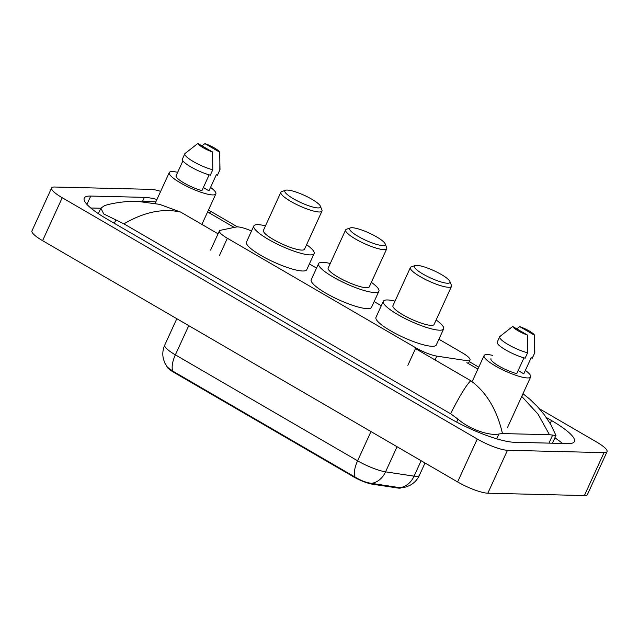 <?xml version="1.0" encoding="UTF-8"?>
<svg xmlns="http://www.w3.org/2000/svg" width="639" height="639" viewBox="0 0 639 639"><rect width="100%" height="100%" fill="white"/><g stroke="black" fill="none" stroke-linecap="round" stroke-linejoin="round"><path stroke-width="0.96" d="M251.526 230.991A18.092 3.698 24.6 0 0 236.31 226.981L220.391 230.312A18.092 3.698 24.6 0 0 219.377 230.935A18.092 3.698 24.6 0 0 227.356 238.259L415.845 347.84A18.092 3.698 24.6 0 0 436.812 356.123L466.071 360.548A18.092 3.698 24.6 0 0 467.756 360.708A18.092 3.698 24.6 0 0 470.016 359.997A18.092 3.698 24.6 0 0 462.045 352.672L438.913 339.229M401.1 487.821A16.279 3.331 -155.4 0 1 399.303 488.164A16.279 3.331 -155.4 0 1 397.785 488.02L372.186 484.154A16.279 3.331 -155.4 0 1 353.319 476.694L174.016 372.457A16.279 3.331 -155.4 0 1 166.787 366.347M381.299 305.738L374.15 301.576M316.545 268.092L309.388 263.931M539.452 408.792L596.419 441.908A24.114 4.928 -155.4 0 1 607.05 451.669A24.114 4.928 -155.4 0 1 604.031 452.628L507.47 450.279A24.114 4.928 -155.4 0 1 477.269 439.009L62.239 197.739A24.114 4.928 -155.4 0 1 51.607 187.97A24.114 4.928 -155.4 0 1 54.627 187.019L151.179 189.368A24.114 4.928 -155.4 0 1 160.645 191.373M607.05 451.669L587.393 494.602A24.114 4.928 -155.4 0 1 584.373 495.552L487.821 493.204A24.114 4.928 -155.4 0 1 457.62 481.942L42.581 240.663A24.114 4.928 -155.4 0 1 31.95 230.903L51.607 187.97M156.954 199.44A51.855 10.607 24.6 0 0 144.382 197.363L90.738 196.061A51.855 10.607 24.6 0 0 84.244 198.106A51.855 10.607 24.6 0 0 107.104 219.105L449.345 418.058A51.855 10.607 24.6 0 0 514.275 442.276L567.919 443.586A51.855 10.607 24.6 0 0 574.413 441.533A51.855 10.607 24.6 0 0 551.545 420.542L546.321 417.499M562.48 443.45A51.855 10.607 24.6 0 0 554.9 437.811M100.818 208.242L90.77 207.994M450.583 413.745C459.84 395.629 466.566 384.622 470.775 380.732C486.407 392.154 496.974 409.767 502.47 433.569L498.931 433.969C490.265 436.133 470.072 429.807 457.987 419.136L450.583 413.745L123.934 223.85L103.758 213.977L100.882 208.114L104.668 205.598C111.202 203.354 126.586 200.798 137.521 201.349L159.566 204.344L180.661 212.076C162.945 208.114 144.031 212.036 123.934 223.85M522.99 393.696L529.683 399.087L537.455 406.596L544.172 414.567L550.842 424.576L555.97 435.478L549.476 434.712L537.91 413.96L521.751 396.404M502.47 433.569L549.476 434.712M237.476 226.893L211.301 211.677L209.009 212.771L234.217 227.42M172.818 371.123A21.103 8.89 -59.8 0 1 175.374 354.853A24.114 4.928 24.6 0 1 164.742 345.092C162.657 349.781 162.266 354.597 163.568 359.549L164.982 363.303L167.402 367.169L172.818 371.123L355.036 477.053C360.771 480.536 366.227 482.637 371.395 483.332L400.725 487.821L405.517 487.102L409.375 485.648C413.872 483.396 417.195 479.985 419.344 475.416L425.031 462.995M525.362 370.412A25.624 5.24 -155.4 0 1 530.674 376.922A25.624 5.24 -155.4 0 1 527.463 377.937A25.624 5.24 -155.4 0 1 500.105 368.543A25.624 5.24 -155.4 0 1 484.074 355.588A25.624 5.24 -155.4 0 1 487.285 354.573A25.624 5.24 -155.4 0 1 492.469 355.348M490.928 358.727L490.952 358.671A18.092 3.698 -155.4 0 0 490.928 358.727A18.092 3.698 -155.4 0 0 499.011 366.115A18.092 3.698 -155.4 0 0 516.735 373.663L523.972 357.848M527.439 335.044A12.061 2.468 -155.4 0 1 512.678 326.465L527.439 335.044L527.598 352.8A19.29 3.946 -155.4 0 1 508.5 344.764A19.29 3.946 -155.4 0 1 499.658 336.761A19.29 3.946 -155.4 0 1 499.746 336.609L512.678 326.465M527.598 352.8L525.138 358.167A19.29 3.946 -155.4 0 1 506.04 350.132A19.29 3.946 -155.4 0 1 497.206 342.121L499.658 336.761M534.5 335.211L519.739 326.633A12.061 2.468 -155.4 0 1 534.5 335.211L534.819 352.44A19.29 3.946 -155.4 0 1 534.747 352.824A19.29 3.946 -155.4 0 1 534.651 352.968L532.199 358.335L531.169 357.736L523.796 373.831L518.157 370.556M516.751 328.829L519.739 326.633M534.683 341.569L534.651 352.968M534.747 352.824L532.287 358.183A19.29 3.946 -155.4 0 1 532.199 358.335M210.543 187.395A25.624 5.24 -155.4 0 1 215.854 193.905A25.624 5.24 -155.4 0 1 212.643 194.919A25.624 5.24 -155.4 0 1 185.286 185.534A25.624 5.24 -155.4 0 1 169.255 172.57A25.624 5.24 -155.4 0 1 172.466 171.564A25.624 5.24 -155.4 0 1 177.658 172.33M176.108 175.709L182.906 160.86L176.132 175.661A18.092 3.698 -155.4 0 0 176.108 175.709A18.092 3.698 -155.4 0 0 184.192 183.097A18.092 3.698 -155.4 0 0 201.916 190.646L209.161 174.838M212.619 152.026A12.061 2.468 -155.4 0 1 197.858 143.448L212.619 152.026L212.779 169.782A19.29 3.946 -155.4 0 1 193.681 161.747A19.29 3.946 -155.4 0 1 184.839 153.743A19.29 3.946 -155.4 0 1 184.927 153.592L197.858 143.448M212.779 169.782L210.319 175.15A19.29 3.946 -155.4 0 1 191.221 167.114A19.29 3.946 -155.4 0 1 182.387 159.111L184.839 153.743M219.68 152.202L204.919 143.615A12.061 2.468 -155.4 0 1 219.68 152.202L220 169.423A19.29 3.946 -155.4 0 1 219.928 169.806A19.29 3.946 -155.4 0 1 219.84 169.958L217.38 175.318L216.349 174.719L208.977 190.821L203.338 187.539M201.932 145.812L204.919 143.615M219.864 158.552L219.84 169.958M219.928 169.806L217.468 175.174A19.29 3.946 -155.4 0 1 217.38 175.318M416.804 265.361A19.593 4.01 -155.4 0 1 435.91 271.631A19.593 4.01 -155.4 0 1 449.944 281.511A19.593 4.01 -155.4 0 1 447.532 283.229A19.593 4.01 -155.4 0 1 424.855 275.121A19.593 4.01 -155.4 0 1 415.094 265.552A19.593 4.01 -155.4 0 1 416.804 265.361M449.944 281.511L451.446 285.306A22.613 4.625 -155.4 0 1 451.493 286.392A22.613 4.625 -155.4 0 1 448.666 287.278A22.613 4.625 -155.4 0 1 424.528 279.003A22.613 4.625 -155.4 0 1 410.382 267.565A22.613 4.625 -155.4 0 1 411.236 266.894L415.094 265.552M410.382 267.565L392.937 305.666A22.613 4.625 24.6 0 0 407.083 317.104A22.613 4.625 24.6 0 0 431.221 325.379A22.613 4.625 24.6 0 0 434.057 324.492L451.493 286.392M436.117 319.979A33.164 6.781 -155.4 0 1 443.65 328.877A33.164 6.781 -155.4 0 1 439.496 330.187A33.164 6.781 -155.4 0 1 404.088 318.046A33.164 6.781 -155.4 0 1 383.344 301.273A33.164 6.781 -155.4 0 1 387.498 299.963A33.164 6.781 -155.4 0 1 395.006 301.153M443.65 328.877L436.277 344.98A33.164 6.781 -155.4 0 1 432.124 346.29A33.164 6.781 -155.4 0 1 396.715 334.141A33.164 6.781 -155.4 0 1 375.972 317.367L383.344 301.273M352.049 227.716A19.593 4.01 -155.4 0 1 371.147 233.986A19.593 4.01 -155.4 0 1 385.181 243.866A19.593 4.01 -155.4 0 1 382.769 245.576A19.593 4.01 -155.4 0 1 360.092 237.468A19.593 4.01 -155.4 0 1 350.332 227.907A19.593 4.01 -155.4 0 1 352.049 227.716M385.181 243.866L386.683 247.652A22.613 4.625 -155.4 0 1 386.739 248.739A22.613 4.625 -155.4 0 1 383.903 249.633A22.613 4.625 -155.4 0 1 359.765 241.35A22.613 4.625 -155.4 0 1 345.619 229.92A22.613 4.625 -155.4 0 1 346.474 229.249L350.332 227.907M345.619 229.92L328.182 268.021A22.613 4.625 24.6 0 0 342.32 279.451A22.613 4.625 24.6 0 0 366.459 287.734A22.613 4.625 24.6 0 0 369.294 286.839L386.739 248.739M371.355 282.334A33.164 6.781 -155.4 0 1 378.887 291.232A33.164 6.781 -155.4 0 1 374.734 292.542A33.164 6.781 -155.4 0 1 339.325 280.393A33.164 6.781 -155.4 0 1 318.581 263.627A33.164 6.781 -155.4 0 1 322.735 262.317A33.164 6.781 -155.4 0 1 330.243 263.508M378.887 291.232L371.515 307.335A33.164 6.781 -155.4 0 1 367.361 308.645A33.164 6.781 -155.4 0 1 331.961 296.496A33.164 6.781 -155.4 0 1 311.217 279.722L318.581 263.627M287.286 190.071A19.593 4.01 -155.4 0 1 306.393 196.333A19.593 4.01 -155.4 0 1 320.419 206.213A19.593 4.01 -155.4 0 1 318.014 207.931A19.593 4.01 -155.4 0 1 295.33 199.823A19.593 4.01 -155.4 0 1 285.569 190.262A19.593 4.01 -155.4 0 1 287.286 190.071M320.419 206.213L321.928 210.007A22.613 4.625 -155.4 0 1 321.976 211.094A22.613 4.625 -155.4 0 1 319.149 211.988A22.613 4.625 -155.4 0 1 295.002 203.705A22.613 4.625 -155.4 0 1 280.864 192.267A22.613 4.625 -155.4 0 1 281.719 191.596L285.569 190.262M280.864 192.267L263.42 230.367A22.613 4.625 24.6 0 0 277.566 241.806A22.613 4.625 24.6 0 0 301.704 250.089A22.613 4.625 24.6 0 0 304.531 249.194L321.976 211.094M306.6 244.681A33.164 6.781 -155.4 0 1 314.124 253.587A33.164 6.781 -155.4 0 1 309.971 254.897A33.164 6.781 -155.4 0 1 274.57 242.748A33.164 6.781 -155.4 0 1 253.827 225.974A33.164 6.781 -155.4 0 1 257.98 224.664A33.164 6.781 -155.4 0 1 265.481 225.863M314.124 253.587L306.76 269.682A33.164 6.781 -155.4 0 1 302.606 270.992A33.164 6.781 -155.4 0 1 267.198 258.851A33.164 6.781 -155.4 0 1 246.454 242.077L253.827 225.974M397.785 488.02L398.097 487.341M353.319 476.694L353.559 476.159M372.186 484.154L372.497 483.467M174.016 372.457L174.263 371.93M435.055 359.965L436.812 356.123M407.834 365.34L415.845 347.84M219.345 255.76L227.356 238.259M466.861 362.664L477.9 369.078M207.236 212.723L209.009 212.771M180.661 212.076L218.059 233.818M415.502 348.598L470.775 380.732M62.239 197.739L42.581 240.663M477.269 439.009L457.62 481.942M507.47 450.279L487.821 493.204M604.031 452.628L584.373 495.552M142.497 201.469L144.382 197.363M550.195 423.489L551.545 420.542M86.936 204.36L90.738 196.061M496.703 438.825L498.931 433.969M456.629 422.091L457.987 419.136M114.325 223.299L115.747 220.183M548.981 443.123L552.567 435.279M188.753 325.634L175.374 354.853L357.6 460.791A24.114 4.928 24.6 0 0 385.549 471.838L414.072 476.151A24.114 4.928 24.6 0 0 416.324 476.367A24.114 4.928 24.6 0 0 419.344 475.416M399.822 487.661A21.103 16.814 98.6 0 0 414.072 476.151L421.133 460.727M370.971 431.573L357.6 460.791A21.103 8.89 120.2 0 0 355.036 477.053M397.051 446.725L385.549 471.838A21.103 16.814 98.6 0 1 371.395 483.332M468.387 363.551L470.016 359.997M210.598 250.113L219.377 230.935M98.35 213.642L100.882 208.106M552.423 443.21L555.97 435.478M478.771 367.169L469.266 361.642M137.521 201.349L155.876 201.796M208.442 210.095L211.301 211.677M164.742 345.092L176.819 318.701M530.674 376.922L507.582 427.363M531.169 357.736L523.82 373.783M484.074 355.588L472.548 380.772M215.854 193.905L201.884 224.417M216.349 174.719L209.001 190.765M169.255 172.57L155.165 203.354"/></g></svg>
